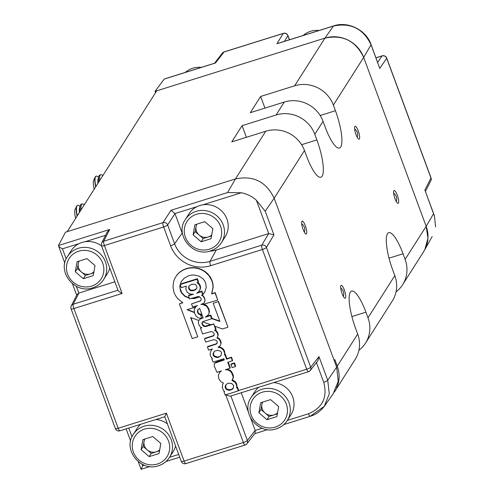 <?xml version="1.0" encoding="UTF-8"?>
<svg xmlns="http://www.w3.org/2000/svg" width="494" height="494" viewBox="0 0 494 494"><rect width="100%" height="100%" fill="white"/><g stroke="black" fill="none" stroke-linecap="round" stroke-linejoin="round"><path stroke-width="0.74" d="M305.329 225.789A6.737 1.649 72.6 0 0 302.18 221.145A6.737 1.649 72.6 0 0 303.063 229.358A6.737 1.649 72.6 0 0 306.212 234.002A6.737 1.649 72.6 0 0 305.329 225.789M397.269 195.161A6.737 1.649 72.6 0 0 394.119 190.517A6.737 1.649 72.6 0 0 395.002 198.73A6.737 1.649 72.6 0 0 398.145 203.374A6.737 1.649 72.6 0 0 397.269 195.161M358.261 130.941A6.737 1.649 72.6 0 0 355.112 126.303A6.737 1.649 72.6 0 0 355.989 134.51A6.737 1.649 72.6 0 0 359.138 139.154A6.737 1.649 72.6 0 0 358.261 130.941M344.337 290.009A6.737 1.649 72.6 0 0 341.193 285.365A6.737 1.649 72.6 0 0 342.07 293.578A6.737 1.649 72.6 0 0 345.22 298.215A6.737 1.649 72.6 0 0 344.337 290.009M336.964 386.617L337.18 386.728A30.609 29.066 -147.6 0 0 337.266 366.153L334.833 359.57L334.216 360.546L274.17 198.218L265.204 211.228L256.392 200.261C252.064 196.384 247.049 193.889 241.338 192.765L227.623 192.53L235.44 178.939A30.609 29.066 -147.6 0 0 235.434 178.939L67.209 231.655L156.722 90.834L324.947 38.118L333.444 26.046L278.363 43.305M79.157 243.591L62.46 248.822C59.731 247.383 58.385 246.296 58.422 245.549L65.511 232.186L235.44 178.939C253.231 175.197 266.143 181.625 274.164 198.211A30.609 29.066 -147.6 0 0 274.164 198.211L304.489 150.516L306.57 156.147A30.609 7.503 72.6 0 0 320.878 177.247A30.609 7.503 72.6 0 0 316.882 139.925L314.802 134.294L323.051 121.314A30.609 29.066 -147.6 0 0 284.316 102.036L250.328 112.688L260.641 96.466L294.628 85.814A30.609 29.066 32.4 0 1 333.364 105.092L363.683 57.397A30.609 29.066 -147.6 0 0 324.947 38.118C342.793 34.401 355.705 40.829 363.677 57.39L426.161 226.308L363.683 57.397L371.037 44.75C363.3 28.671 350.771 22.434 333.444 26.046A3.674 0.902 -107.4 0 1 333.586 25.935A3.674 0.902 -107.4 0 1 333.765 25.947M246.389 137.307L242.079 125.667L276.066 115.016A30.609 29.066 32.4 0 1 314.802 134.294M351.895 316.568L365.918 312.177L367.999 317.809A30.609 29.066 32.4 0 1 365.511 343.102A30.609 29.066 32.4 0 1 358.903 350.289M365.511 343.102L392.329 300.92A30.609 29.066 -147.6 0 0 394.811 275.627L392.73 269.996A30.609 7.503 72.6 0 1 388.735 232.674A30.609 7.503 72.6 0 1 403.042 253.768L405.123 259.399A30.609 29.066 32.4 0 1 402.641 284.698A30.609 29.066 32.4 0 1 396.027 291.886M402.641 284.698L423.679 251.6A30.609 29.066 -147.6 0 0 426.161 226.308L433.559 213.779L434.424 215.822L435.578 226.882M242.079 125.667L231.766 141.889L265.753 131.237A30.609 29.066 -147.6 0 1 304.489 150.516M337.18 386.728L336.568 387.691M334.382 392.075L355.198 359.323A30.609 29.066 -147.6 0 0 357.687 334.03L355.606 328.399A30.609 7.503 72.6 0 1 351.605 291.077A30.609 7.503 72.6 0 1 365.918 312.177M323.051 121.314L325.132 126.946A30.609 7.503 72.6 0 0 339.44 148.046A30.609 7.503 72.6 0 0 335.445 110.724L333.364 105.092M264.951 108.106L260.641 96.466M84.246 204.856L83.819 204.497A15.308 3.748 72.6 0 0 82.22 203.917L81.214 204.232A15.308 3.748 72.6 0 0 80.584 204.757A15.308 3.748 72.6 0 0 80.232 205.621L79.46 208.524A12.578 3.081 72.6 0 0 79.373 212.519M80.232 205.621A15.308 3.748 72.6 0 0 80.213 211.197M79.997 206.517L79.287 205.918A15.308 3.748 72.6 0 0 77.688 205.337A15.308 3.748 72.6 0 0 77.058 205.868A15.308 3.748 72.6 0 0 77.292 215.792M85.437 202.972A15.308 3.748 72.6 0 0 85.116 203.343A15.308 3.748 72.6 0 0 84.863 203.886M82.22 203.917A15.308 3.748 72.6 0 0 81.59 204.448A15.308 3.748 72.6 0 0 81.096 209.814M77.564 205.381A15.308 3.748 72.6 0 0 77.441 205.411A15.308 3.748 72.6 0 0 76.687 206.171L75.113 209.425A12.578 3.081 72.6 0 0 75.638 218.397M76.687 206.171A15.308 3.748 72.6 0 0 77.095 216.1M102.808 175.654L102.382 175.296A15.308 3.748 72.6 0 0 100.782 174.715L99.782 175.03A15.308 3.748 72.6 0 0 99.152 175.555A15.308 3.748 72.6 0 0 98.794 176.42L98.022 179.322A12.578 3.081 72.6 0 0 97.936 183.317M98.794 176.42A15.308 3.748 72.6 0 0 98.775 181.996M98.559 177.315L97.849 176.716A15.308 3.748 72.6 0 0 96.25 176.136A15.308 3.748 72.6 0 0 95.62 176.661A15.308 3.748 72.6 0 0 95.855 186.59M104.006 173.771A15.308 3.748 72.6 0 0 103.678 174.135A15.308 3.748 72.6 0 0 103.425 174.678M100.782 174.715A15.308 3.748 72.6 0 0 100.152 175.24A15.308 3.748 72.6 0 0 99.658 180.606M96.126 176.179A15.308 3.748 72.6 0 0 96.003 176.21A15.308 3.748 72.6 0 0 95.249 176.969L93.675 180.224A12.578 3.081 72.6 0 0 94.2 189.196M95.249 176.969A15.308 3.748 72.6 0 0 95.657 186.899M238.479 390.587L306.694 369.209A3.674 0.902 -107.4 0 0 308.41 371.741A3.674 0.902 -107.4 0 0 308.546 371.636A3.674 3.489 -141.8 0 0 310.701 367.184L318.994 356.643L327.732 380.257L336.649 367.128L274.164 198.211M336.649 367.128L338.242 381.257L332.968 394.163L324.255 406.352L310.349 416.189A3.674 0.902 -107.4 0 1 310.213 416.3A3.674 0.902 -107.4 0 1 308.497 413.768C322.613 407.748 327.689 397.25 323.724 382.282L316.438 362.577M201.002 300.241L199.675 301.099L191.487 303.884L192.648 307.027L197.501 305.508L195.741 306.811L194.235 309.682L194.636 313.381L196.279 316.296L198.205 317.809L200.144 318.278L201.706 318.062L200.428 314.598L198.866 314.289L197.551 312.467L197.594 309.985L199.638 308.349L203.164 317.889L200.484 318.883L198.909 320.26L198.329 321.952L198.779 324.564L200.089 326.707L201.836 327.837L200.502 328.251L202.614 333.969L210.963 331.591L212.315 331.77L214.168 333.419L214.056 335.29L213.377 335.939L204.442 338.896L204.775 338.371L212.76 335.871L214.143 335M200.502 328.251L201.286 327.584M190.931 317.636L197.754 336.791L190.628 317.531L198.829 320.439M204.25 304.329L206.646 305.564L206.307 306.095L203.139 304.576L203.306 304.304L217.724 300.111L215.038 292.856L211.586 293.936L212.982 287.514L212.784 284.149L211.877 280.728L209.055 275.708L204.917 271.78L201.626 269.823L198.014 268.52L194.204 267.878L190.264 267.958L186.306 268.761L182.644 270.348L179.464 272.497L176.877 275.146L174.913 278.19L173.604 281.592L172.962 287.02L174.061 292.578L175.586 295.727L177.624 298.518L182.885 302.773L179.359 303.878L182.675 302.631M174.913 278.19L177.037 274.886L179.631 272.237L182.805 270.088L186.473 268.501L190.431 267.699L194.37 267.618L198.18 268.261L201.787 269.563L205.084 271.521L207.968 274.003L210.321 277.017L212.043 280.462L212.945 283.889L213.149 287.255L211.753 293.677L215.205 292.596L217.724 300.111M206.646 305.564L208.851 308.824L209.4 311.399L209.036 313.548L208.159 315.005L209.036 313.548M206.578 316.395L210.802 315.067L211.963 318.216L211.623 318.741L210.463 315.598L205.356 317.197L208.159 315.005M211.883 318.334L219.781 321.069M218.484 301.457L213.21 303.316L218.484 301.457L227.932 327.009L218.317 301.717M214.939 326.25L216.076 329.331L215.736 329.856L213.797 323.873L210.87 324.786L202.626 321.798M215.236 330.017L216.576 331.005L217.786 332.975L218.138 335.34L217.533 336.988L218.138 335.34M217.237 337.427L219.33 338.674L220.695 340.841L221.145 342.811L220.614 344.997L221.145 342.811M218.78 346.8L222.102 348.011L223.541 349.4L224.566 351.191L224.751 354.402L225.289 354.235L224.949 354.766L224.412 354.933L224.751 354.402M231.6 357.199L232.6 360.608L231.6 357.199L226.925 358.663L225.289 354.235M232.285 379.874L234.946 381.436L235.941 382.597L235.607 383.128L234.613 381.967L231.945 380.399L233.082 377.935L233.082 376.422L231.371 372.334L229.611 370.728L227.53 369.87L225.338 369.716L229.945 368.271L230.284 367.74L228.234 362.188M226.987 369.203L229.951 370.197L231.705 371.803L233.421 375.891L233.421 377.41L232.686 379.256M235.941 382.597L236.712 384.029L236.898 387.24L237.435 387.074L238.639 390.328L238.299 390.859L237.101 387.605L237.435 387.074M204.442 338.896L205.603 342.046L213.939 339.631L216.409 340.452L217.181 341.57L217.057 343.398L216.378 344.052L207.443 347.01L208.604 350.16L212.451 348.949L211.105 350.413L210.061 354.087L210.456 356.038L212.476 358.675L211.827 358.879L213.031 362.127L223.887 358.724L224.325 359.904L214.544 363.269L214.18 365.115L214.606 366.82L216.934 372.353L221.436 370.938L219.75 372.266L220.688 371.173M215.261 362.744L216.823 361.83L224.183 359.521M211.105 350.413L212.235 349.017M207.443 347.01L207.776 346.479L215.761 343.978L217.144 343.108M234.465 362.88L231.266 363.887L230.926 364.418L232.106 367.598L235.305 366.591L235.644 366.066L234.465 362.88L234.131 363.411L230.926 364.418M205.671 316.994L206.356 316.543M210.463 315.598L210.802 315.067M227.765 327.269L222.411 328.948L214.637 326.145L213.797 323.873M213.21 303.316L219.916 321.433L211.722 318.599M202.67 295.536L203.503 296.27L203.33 296.536L202.497 295.801L202.077 295.202L202.361 294.93M204.961 301.074L204.547 302.1L205.029 300.179L204.602 298.036L203.503 296.27M203.306 304.304L201.731 304.168M179.359 303.878L192.185 338.538L197.754 336.791M203.096 317.691L200.657 318.618L198.909 320.26M201.706 318.062L200.595 314.326L200.774 314.808L202.213 315.302M196.964 305.675L195.562 307.052L187.035 309.726L194.488 312.622M190.956 298.506L194.475 298.543L199.693 296.869M202.497 295.801L201.447 295.221L202.768 294.801L204.856 291.898L206.245 287.514L205.64 282.84L204.528 280.716L203.034 278.832L199.026 276.14L194.117 275.004L191.505 275.109L188.856 275.658L184.262 278.091L181.162 281.741L179.81 286.106L180.403 290.75L181.539 292.942L184.836 296.338L189.412 298.277M197.89 309.627L197.89 311.936L199.039 314.017L199.798 314.338L198.866 314.289M199.625 314.61L199.965 314.079L200.762 314.067L200.428 314.598M197.958 283.426L198.298 282.895L199.082 283.612L198.749 284.136L197.02 282.766L198.18 282.401L197.02 279.258L180.199 284.525L181.36 287.675L186.318 286.119L185.756 289.046L187.263 292.244L189.035 293.566L191.197 294.202L193.481 294.202L188.486 295.77L188.825 295.239L192.129 294.202M188.486 295.77L189.647 298.913L198.224 296.505L199.514 296.74L201.07 298.444L201.237 299.549L200.323 300.988L191.487 303.884M204.071 326.417L204.244 326.145L203.108 325.466L204.244 326.145L205.64 326.059L205.3 326.59L204.071 326.417L202.941 325.731L203.275 325.2L204.411 325.886M229.945 368.271L227.753 362.343L232.6 360.608L231.433 357.458L226.592 359.194L224.949 354.766M211.827 358.879L212.142 358.385M216.378 344.052L216.712 343.521M215.421 344.509L215.761 343.978M216.489 362.361L216.823 361.83M214.544 363.269L215.526 362.435M220.583 371.482L220.806 371.136M219.75 372.266L218.379 375.168L218.805 378.707L220.781 381.671L223.43 383.072L222.671 384.388L222.232 387.321L223.492 390.513L224.622 391.514L223.98 391.717L224.295 391.223M223.98 391.717L225.184 394.972L238.299 390.859M237.101 387.605L236.558 387.771L236.898 387.24M236.558 387.771L237.015 385.61M236.682 386.141L236.373 384.56L236.712 384.029M236.373 384.56L235.607 383.128M234.613 381.967L234.946 381.436M233.298 381.016L233.637 380.491M233.082 377.935L233.421 377.41M233.082 376.422L233.421 375.891M232.662 374.637L233.001 374.106M231.371 372.334L231.705 371.803M230.556 371.432L230.896 370.901M229.611 370.728L229.951 370.197M227.53 369.87L227.864 369.339M226.338 369.685L226.555 369.333M224.412 354.933L224.869 352.772M224.529 353.303L224.227 351.722L224.566 351.191M224.227 351.722L223.202 349.931L223.541 349.4M223.202 349.931L221.769 348.542L222.102 348.011M221.769 348.542L219.947 347.64L220.287 347.109M219.947 347.64L217.959 347.233L219.663 346.331L220.614 344.997M220.806 343.342L220.355 341.366L220.695 340.841M220.355 341.366L219.75 340.162L220.089 339.631M219.75 340.162L218.996 339.205L219.33 338.674M218.996 339.205L218.002 338.476L218.342 337.945M218.002 338.476L216.885 337.952L217.533 336.988M217.798 335.871L218.101 334.154M217.761 334.685L217.446 333.506L217.786 332.975M217.446 333.506L216.885 332.413L217.218 331.882M216.885 332.413L216.236 331.536L216.576 331.005M216.236 331.536L215.384 330.85L215.717 330.319M215.384 330.85L214.445 330.264L215.736 329.856M208.696 314.079L209.339 312.535M209.005 313.066L209.4 311.399M209.067 311.93L208.511 309.355L208.851 308.824M208.511 309.355L207.171 307.021L207.505 306.49M207.171 307.021L206.307 306.095M205.362 305.391L205.702 304.866M213.377 335.939L213.711 335.414M212.42 336.395L212.76 335.871M202.941 325.731L201.861 323.243L202.725 321.693L211.623 318.741M226.925 358.663L226.592 359.194M205.64 326.059L210.561 324.675M206.912 325.818L206.578 326.349L205.3 326.59M213.624 324.138L206.578 326.349M202.095 324.323L202.435 323.792L203.275 325.2M202.342 322.094L201.861 323.243M203.139 304.576L201.96 304.428L202.132 304.156M201.96 304.428L200.867 304.452L203.448 303.359L204.547 302.1M204.788 301.346L205.029 300.179M204.856 300.445L204.602 298.036M204.43 298.308L203.33 296.536M202.768 294.801L201.608 291.658L201.941 291.127L202.898 294.412M197.761 292.442L201.941 291.127M201.608 291.658L196.649 293.214L198.526 291.905L200.082 289.675L200.589 287.681L200.255 288.212L199.909 286.088L200.243 285.557L200.589 287.681M199.749 290.206L200.255 288.212M199.082 283.612L200.243 285.557M199.909 286.088L198.749 284.136M197.773 282.531L198.298 282.895M198.18 282.401L198.52 281.87L197.359 278.727L197.02 279.258M180.199 284.525L180.532 284.001L197.359 278.727M194.513 308.596L195.544 307.058M198.143 313.634L198.483 313.11M197.551 312.467L197.89 311.936M197.643 310.621L197.304 311.152M232.427 360.879L231.266 357.73M191.258 290.213L190.919 290.738L193.901 290.565L196.309 289.052L196.902 287.829L196.705 286.217L195.803 284.859L194.513 284.192L191.604 284.346L189.122 285.878L188.541 287.138L188.757 288.706L189.64 290.102L189.974 289.57L191.258 290.213L194.241 290.034L196.507 288.644M190.919 290.738L189.64 290.102M218.626 357.304L221.158 355.353L221.491 352.58L220.633 351.333L217.768 350.197L214.532 351.209L213.013 353.723L213.192 355.18L214.001 356.402L216.872 357.539L218.626 357.304L220.441 355.989L220.108 356.52M226.153 389.241L229.018 390.377L232.254 389.365L233.304 388.198L233.643 385.419L231.519 383.369L228.24 383.282L226.678 384.054L225.665 385.209L225.159 386.561L225.338 388.018L226.153 389.241L226.487 388.71L227.783 389.5L227.444 390.032M180.211 284.569L180.038 288.181L181.699 292.683L185.003 296.079L189.282 297.931M181.298 281.543L180.23 284.482M203.065 294.152L204.887 291.831M200.762 314.067L202.077 314.937M199.206 313.758L199.965 314.079M191.573 298.314L194.642 298.283L199.545 296.764M202.194 322.712L202.435 323.792M187.498 309.577L194.42 312.27M196.97 206.671L174.962 213.569L182.175 233.057A26.935 25.577 -147.6 0 0 182.601 234.15M209.431 251.205A26.935 25.577 -147.6 0 0 216.261 250.026L268.717 233.582L256.392 200.261M76.317 286.279L78.892 293.072L73.26 304.224A3.674 3.483 -153.2 0 0 71.247 305.922A3.674 3.674 0 0 0 71.08 308.849A3.674 0.722 159.7 0 0 73.909 308.552L118.196 428.273L166.385 413.175L164.842 416.67M114.849 281.802L78.892 293.072M250.711 418.338L255.194 430.472L262.178 428.286M241.257 392.786L248.451 412.231M235.305 366.591L234.131 363.411M225.906 384.931L225.678 387.494L226.487 388.71M225.678 387.494L225.338 388.018M225.499 386.03L225.159 386.561M227.783 389.5L231.112 389.612L233.396 387.938M232.588 388.834L232.254 389.365M231.112 389.612L230.778 390.143M229.352 389.846L229.018 390.377M213.754 352.092L213.525 354.649L214.34 355.871L217.206 357.008L218.966 356.773M217.206 357.008L216.872 357.539M215.637 356.662L215.298 357.193M214.34 355.871L214.001 356.402M213.525 354.649L213.192 355.18M213.346 353.191L213.013 353.723M220.441 355.989L221.244 355.1M195.587 289.453L195.254 289.978M194.241 290.034L193.901 290.565M192.746 290.342L192.407 290.873M189.27 285.76L188.881 286.606L189.097 288.175L189.974 289.57M189.097 288.175L188.757 288.706M188.881 286.606L188.541 287.138M323.724 382.282A3.674 0.722 159.7 0 0 327.732 380.257L329.282 393.879L324.262 406.346C320.353 411.36 315.672 414.682 310.213 416.3L283.846 424.562M174.962 213.569L171.01 210.271L227.623 192.53M265.204 211.228L273.942 234.854L268.717 233.582M174.981 213.624L167.651 224.961A3.674 3.452 -147.1 0 0 163.008 222.64L171.01 210.271M273.942 234.854L266.414 247.457A3.674 3.452 -149.2 0 0 261.764 245.154L268.662 233.6M101.721 242.918A3.674 3.674 0 0 0 101.554 245.851A3.674 0.722 159.7 0 0 104.376 245.549A3.674 0.902 -107.4 0 1 103.734 241.214A3.674 3.495 -153.2 0 0 101.721 242.918L107.303 231.877L109.662 229.494L103.734 241.214L163.008 222.64A3.674 0.902 -107.4 0 0 163.65 226.974L104.376 245.549L122.098 293.448C119.387 292.022 118.035 290.935 118.054 290.188M318.994 356.643L317.914 360.7L310.201 370.506A3.674 3.674 0 0 1 308.41 371.741L230.908 395.966C230.192 396.367 228.444 395.91 225.659 394.601M64.819 263.129L58.422 245.549L109.662 229.494M78.836 293.09L77.027 294.48L71.247 305.922M166.385 413.175L184.101 461.075L243.375 442.501A3.674 0.902 -107.4 0 0 245.092 445.032A3.674 0.902 -107.4 0 0 245.234 444.921A3.674 3.477 -142.3 0 0 246.901 443.779L255.015 433.294L255.194 430.472M185.96 463.496A3.674 0.902 -107.4 0 1 185.818 463.607L245.092 445.032A3.674 3.674 0 0 0 246.901 443.779L246.901 443.779A3.674 3.477 -142.3 0 0 247.377 440.487L255.176 430.416M142.13 464.193L142.698 465.725L141.154 469.214M138.252 461.649L141.08 469.3L149.873 466.546M181.31 461.192A3.674 0.722 -20.3 0 0 181.279 461.377L164.768 416.745L119.912 430.805A3.674 0.902 72.6 0 1 118.196 428.273A3.674 0.722 159.7 0 1 115.368 428.576L71.08 308.849M262.685 402.085A9.244 8.775 -147.6 0 0 261.869 404.481A9.244 8.775 -147.6 0 0 265.012 412.984A9.244 8.775 -147.6 0 0 273.991 414.917L277.356 413.861M258.566 387.358A21.427 20.347 -147.6 0 0 254.824 391.674L251.113 397.516A21.427 20.347 32.4 0 1 261.906 389.303A21.427 20.347 32.4 0 1 285.489 396.62A21.427 20.347 32.4 0 1 287.28 420.505L290.991 414.664A21.427 20.347 -147.6 0 0 273.787 382.591M278.659 406.562L276.868 416.615L266.988 419.709L258.905 412.756L260.702 402.703L270.576 399.609L278.659 406.562M266.988 419.709L269.051 416.461L273.991 414.917A9.244 8.775 -147.6 0 0 277.554 412.749M269.051 416.461L260.968 409.507L258.905 412.756M260.968 409.507L262.271 402.209M79.052 261.085A9.244 8.775 -147.6 0 0 78.237 263.481A9.244 8.775 -147.6 0 0 81.387 271.984A9.244 8.775 -147.6 0 0 90.365 273.917L93.73 272.861M101.591 245.963A21.427 20.347 -147.6 0 0 81.992 242.461A21.427 20.347 -147.6 0 0 71.198 250.674L67.487 256.516A21.427 20.347 32.4 0 1 78.28 248.303A21.427 20.347 32.4 0 1 101.857 255.62A21.427 20.347 32.4 0 1 103.654 279.505L107.365 273.664A21.427 20.347 -147.6 0 0 109.779 268.094M95.033 265.562L93.236 275.615L83.363 278.709L75.279 271.756L77.076 261.703L86.95 258.609L95.033 265.562M83.363 278.709L85.425 275.461L90.365 273.917A9.244 8.775 -147.6 0 0 93.928 271.743M85.425 275.461L77.342 268.508L75.279 271.756M77.342 268.508L78.645 261.209M196.865 224.165A9.244 8.775 -147.6 0 0 196.05 226.567A9.244 8.775 -147.6 0 0 199.199 235.064A9.244 8.775 -147.6 0 0 208.178 236.997L211.543 235.941M185.299 219.595C174.413 234.718 192.895 257.541 210.574 250.884C215.217 249.377 218.848 246.611 221.466 242.585L225.178 236.743A21.427 20.347 -147.6 0 0 223.387 212.858A21.427 20.347 -147.6 0 0 199.804 205.541A21.427 20.347 -147.6 0 0 189.011 213.754L185.299 219.595A21.427 20.347 32.4 0 1 196.093 211.383A21.427 20.347 32.4 0 1 219.669 218.7A21.427 20.347 32.4 0 1 221.466 242.585A21.427 20.347 32.4 0 1 210.672 250.798M212.846 228.642L211.055 238.695L201.175 241.788L193.092 234.835L194.889 224.782L204.763 221.689L212.846 228.642M201.175 241.788L203.238 238.546L208.178 236.997A9.244 8.775 -147.6 0 0 211.741 234.829M203.238 238.546L195.155 231.587L193.092 234.835M195.155 231.587L196.458 224.295M144.872 438.999A9.244 8.775 -147.6 0 0 144.057 441.401A9.244 8.775 -147.6 0 0 147.2 449.904A9.244 8.775 -147.6 0 0 156.178 451.837L159.543 450.781M140.753 424.278A21.427 20.347 -147.6 0 0 137.011 428.594L133.3 434.436A21.427 20.347 32.4 0 1 144.094 426.223A21.427 20.347 32.4 0 1 167.67 433.541A21.427 20.347 32.4 0 1 169.467 457.425L173.178 451.584A21.427 20.347 -147.6 0 0 175.592 446.014M167.41 423.883A21.427 20.347 -147.6 0 0 155.974 419.505M160.846 443.482L159.056 453.529L149.176 456.629L141.093 449.67L142.89 439.623L152.763 436.529L160.846 443.482M149.176 456.629L151.238 453.381L156.178 451.837A9.244 8.775 -147.6 0 0 159.741 449.664M151.238 453.381L143.155 446.428L141.093 449.67M143.155 446.428L144.458 439.129M423.5 251.878L424.76 249.748L427.965 238.306L426.161 226.308L405.123 259.399M155.524 92.718L155.023 91.365L324.953 38.118L294.628 85.814M164.823 78.886L164.249 79.065L155.023 91.365M433.559 213.779L425.143 190.727L434.424 215.822M424.821 190.153L430.966 177.982A3.674 3.483 26.8 0 1 430.836 180.724A3.674 3.674 0 0 0 431.003 177.791L386.716 58.064A3.674 3.674 0 0 0 382.171 55.834A3.674 0.902 -107.4 0 1 382.362 55.853M377.657 62.349L382.041 55.939A3.674 3.52 34.4 0 1 386.679 58.261L379.769 68.363L371.074 44.559C365.869 29.374 347.251 20.983 333.586 25.935L277.591 43.478M276.838 43.781L283.272 33.438A3.674 3.52 31.9 0 1 287.928 35.747L284.451 41.329M214.6 63.288L164.249 79.065M214.532 63.238L222.337 53.161A3.674 3.477 37.7 0 1 224.004 52.012L215.489 63.01M276.066 115.016L284.316 102.036M367.999 317.809L394.811 275.627M235.434 178.939L265.753 131.237M337.266 366.153L357.687 334.03M389.025 258.164L403.042 253.768M320.174 115.51L335.445 110.724M301.612 144.711L316.882 139.925M201.311 67.382A21.427 20.347 -147.6 0 0 185.713 72.105A21.427 20.347 -147.6 0 0 185.411 72.365L201.546 67.308M230.926 396.021L247.377 440.487A3.674 0.722 159.7 0 1 243.375 442.501L225.727 394.799M306.694 369.209L262.407 249.482L210.642 265.704A31.641 30.041 32.4 0 1 170.603 245.777L163.65 226.974A3.674 0.722 -20.3 0 0 167.651 224.961L174.604 243.764A27.967 26.553 -147.6 0 0 209.993 261.375L261.764 245.154A3.674 0.902 72.6 0 0 262.407 249.482A3.674 0.722 159.7 0 0 266.414 247.457L310.701 367.184A3.674 0.722 159.7 0 1 306.694 369.209M122.098 293.448L73.909 308.552A3.674 0.902 -107.4 0 1 73.26 304.224L117.961 290.219M216.261 250.026L209.993 261.375A3.674 0.902 72.6 0 0 210.642 265.704M182.175 233.057L174.604 243.764A3.674 0.722 -20.3 0 1 170.603 245.777M241.338 192.765L202.799 204.843M105.562 235.317L84.987 241.764M62.46 248.822L66.19 258.899M128.755 428.039L132.003 436.82M142.698 465.725L144.365 465.2M169.535 457.314L178.711 454.437M287.347 420.394L308.497 413.768M185.818 463.607A3.674 0.902 -107.4 0 1 184.101 461.075A3.674 0.722 -20.3 0 1 181.279 461.377A3.674 3.674 0 0 0 185.818 463.607M319.124 30.467A21.427 20.347 -147.6 0 0 303.526 35.185A21.427 20.347 -147.6 0 0 303.223 35.451M251.113 397.516C240.232 412.632 258.708 435.455 276.387 428.798C281.03 427.298 284.661 424.531 287.28 420.505A21.427 20.347 32.4 0 1 276.486 428.718M275.238 427.112A18.982 18.019 -147.6 0 0 286.341 404.154A18.982 18.019 -147.6 0 0 262.326 392.205A18.982 18.019 -147.6 0 0 251.224 415.164A18.982 18.019 -147.6 0 0 275.238 427.112M67.487 256.516C56.6 271.632 75.082 294.455 92.755 287.798C97.404 286.298 101.035 283.531 103.654 279.505A21.427 20.347 32.4 0 1 92.86 287.718M91.612 286.112A18.982 18.019 -147.6 0 0 102.715 263.154A18.982 18.019 -147.6 0 0 78.7 251.205A18.982 18.019 -147.6 0 0 67.598 274.158A18.982 18.019 -147.6 0 0 91.612 286.112M209.425 249.192A18.982 18.019 -147.6 0 0 220.528 226.24A18.982 18.019 -147.6 0 0 196.513 214.285A18.982 18.019 -147.6 0 0 185.411 237.244A18.982 18.019 -147.6 0 0 209.425 249.192M133.3 434.436C122.413 449.552 140.895 472.375 158.574 465.719C163.218 464.212 166.849 461.452 169.467 457.425A21.427 20.347 32.4 0 1 158.673 465.632M157.425 464.033A18.982 18.019 -147.6 0 0 168.528 441.074A18.982 18.019 -147.6 0 0 144.514 429.125A18.982 18.019 -147.6 0 0 133.411 452.078A18.982 18.019 -147.6 0 0 157.425 464.033M431.003 177.791A3.674 0.722 -20.3 0 1 430.966 177.982L386.679 58.261A3.674 0.722 -20.3 0 0 386.716 58.064M379.769 68.363L371.037 44.75A3.674 0.722 -20.3 0 0 371.074 44.559M289.416 39.773L287.928 35.747A3.674 0.722 -20.3 0 0 287.959 35.562A3.674 3.674 0 0 0 283.414 33.326A3.674 0.902 -107.4 0 0 283.272 33.438L224.004 52.012A3.674 0.902 -107.4 0 1 224.14 51.901A3.674 0.902 -107.4 0 1 224.319 51.913M375.965 57.779L382.171 55.834A3.674 0.902 -107.4 0 0 382.041 55.939L375.983 57.835M222.337 53.161A3.674 3.674 0 0 1 224.14 51.901L283.414 33.326A3.674 0.902 -107.4 0 1 283.618 33.351M396.237 201.49A7.194 7.194 0 0 0 393.632 193.154M357.23 137.27A7.194 7.194 0 0 0 354.618 128.94M343.311 296.332A7.194 7.194 0 0 0 340.699 288.002M304.304 232.112A7.194 7.194 0 0 0 301.692 223.782M72.439 283.729L76.669 295.177M118.06 290.478L101.554 245.851M267.686 429.626L254.706 433.695M130.632 441.049L126.124 428.86M166.033 461.482L179.73 457.191M115.368 428.576A3.674 3.674 0 0 0 119.912 430.805M319.359 30.393L303.205 35.457M425.414 191.462L430.836 180.724M289.509 39.748L287.959 35.562M164.459 78.929L215.02 63.09M424.76 249.748L432.164 236.583"/></g></svg>
